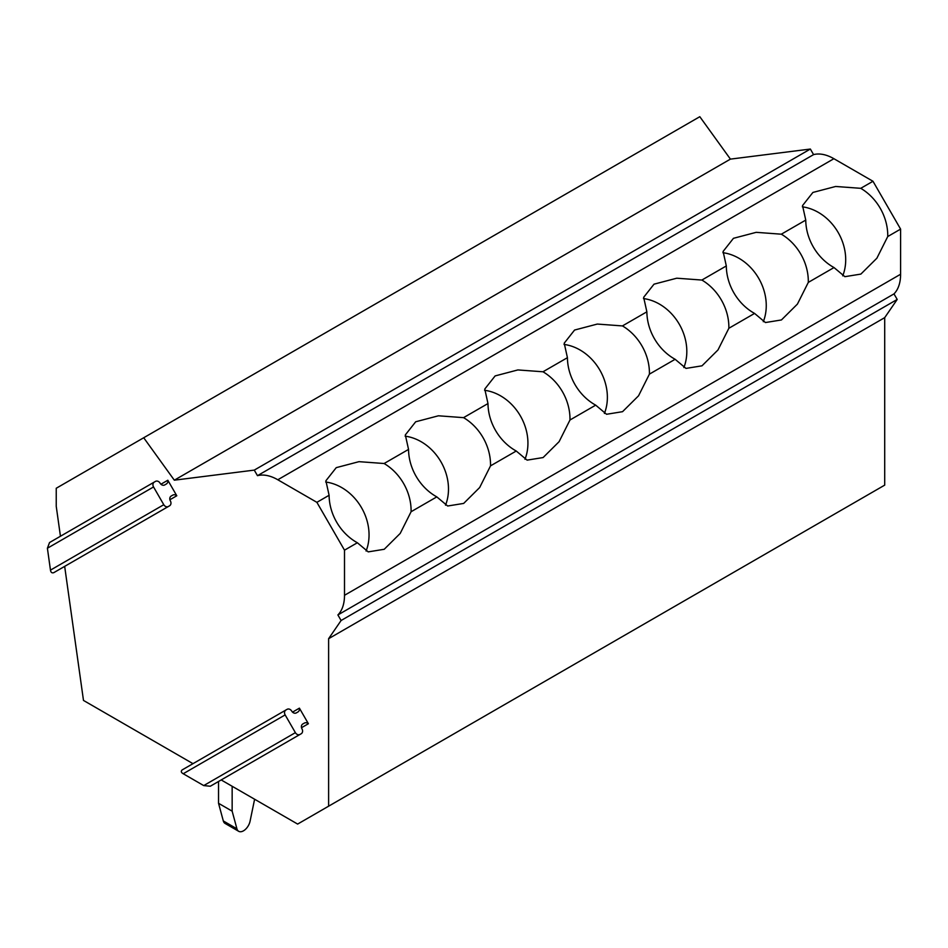 <?xml version="1.0" encoding="UTF-8"?>
<svg xmlns="http://www.w3.org/2000/svg" width="948" height="948" viewBox="0 0 948 948"><rect width="100%" height="100%" fill="white"/><g stroke="black" fill="none" stroke-linecap="round" stroke-linejoin="round"><path stroke-width="1.42" d="M221.192 779.943L297.636 824.073L884.709 485.127L884.709 317.639L897.199 299.45L893.988 293.892A48.81 28.179 60 0 0 900.6 274.245L900.6 229.108L872.978 181.269L833.896 158.707A48.81 28.179 60 0 0 813.574 154.619L810.362 149.049L730.422 159.122L699.814 116.699L56.24 488.256L56.24 506.339L60.447 536.26M292.529 712.126L299.402 708.156L308.396 723.727A4.266 3.484 -120 0 0 304.344 723.099L302.791 723.988A3.851 3.152 -120 0 0 301.985 728.87A3.851 3.152 -120 0 1 301.18 733.764L211.451 785.56M301.18 733.764L210.302 786.236L203.725 785.584L183.225 773.746L285.147 714.91A3.851 3.152 -120 0 1 285.941 709.993L182.099 769.954C180.76 771.317 181.139 772.584 183.225 773.746M64.665 566.371L83.483 700.43L192.989 763.661M730.422 159.122L174.325 480.186L143.717 437.763M810.362 149.049L254.265 470.113L174.325 480.186M813.574 154.619L257.477 475.671L254.265 470.113M257.477 475.671A48.81 28.179 60 0 1 277.8 479.759L833.896 158.707M872.978 181.269L860.76 188.32L835.65 186.472L812.898 192.444L802.541 205.586L805.753 220.09L781.318 234.192L756.208 232.331L733.456 238.315L723.099 251.457L726.31 265.95L701.875 280.051L676.765 278.202L654.013 284.175L643.656 297.317L646.868 311.821L622.433 325.922L597.323 324.062L574.571 330.046L564.214 343.188L567.425 357.68L542.991 371.782L517.881 369.933L495.129 375.918L484.772 389.047L487.983 403.552L463.548 417.653L438.438 415.793L415.686 421.777L405.329 434.919L408.541 449.411L384.106 463.513L358.996 461.664L336.244 467.648L325.887 480.778L329.098 495.283L316.881 502.333L277.8 479.759M900.6 229.108L887.743 236.538A47.353 38.655 60 0 0 880.23 208.252A47.353 38.655 60 0 0 860.76 188.32M887.743 236.538L876.876 258.212L860.879 274.091L844.881 276.674L834.015 267.561L808.3 282.397L797.434 304.071L781.436 319.95L765.439 322.545L754.572 313.421L728.858 328.269L717.991 349.942L701.994 365.821L685.996 368.405L675.13 359.292L649.416 374.128L638.549 395.802L622.552 411.681L606.554 414.276L595.688 405.151L569.973 420L559.107 441.673L543.109 457.552L527.112 460.136L516.245 451.023L490.531 465.859L479.664 487.533L463.667 503.424L447.669 506.007L436.803 496.882L411.088 511.73L400.222 533.404L384.224 549.283L368.227 551.878L357.36 542.754L344.503 550.172L316.881 502.333M900.6 274.245L344.503 595.297L344.503 550.172M344.503 595.297A48.81 28.179 60 0 1 337.891 614.944L893.988 293.892M897.199 299.45L341.102 620.502L337.891 614.944M884.709 317.639L328.612 638.691L341.102 620.502M328.612 806.179L328.612 638.691M160.935 484.227L167.82 480.245L176.79 495.768L169.905 499.738M301.511 727.697L308.396 723.727M304.344 723.099L302.791 723.988M210.302 786.236L300.042 734.416A3.851 3.14 -120 0 1 295.385 732.65L285.147 714.91M285.941 709.993L287.078 709.341A3.851 3.152 -120 0 1 291.723 711.107A3.851 3.152 -120 0 0 296.38 712.872L297.921 711.972A4.266 3.484 -120 0 0 299.402 708.156M408.541 449.411A47.353 38.655 60 0 0 416.065 476.228A47.353 38.655 60 0 0 436.803 496.882M411.088 511.73A47.353 38.655 60 0 0 403.575 483.444A47.353 38.655 60 0 0 384.106 463.513M490.531 465.859A47.353 38.655 60 0 0 483.018 437.573A47.353 38.655 60 0 0 463.56 417.641M445.524 505.166A47.353 38.655 60 0 0 440.974 461.854A47.353 38.655 60 0 0 405.14 436.163M487.983 403.552A47.353 38.655 60 0 0 495.508 430.368A47.353 38.655 60 0 0 516.245 451.023M569.973 420A47.353 38.655 60 0 0 562.46 391.714A47.353 38.655 60 0 0 543.003 371.782M524.967 459.306A47.353 38.655 60 0 0 520.416 415.982A47.353 38.655 60 0 0 484.582 390.292M567.425 357.68A47.353 38.655 60 0 0 574.95 384.497A47.353 38.655 60 0 0 595.688 405.151M649.416 374.128A47.353 38.655 60 0 0 641.903 345.842A47.353 38.655 60 0 0 622.445 325.911M604.409 413.435A47.353 38.655 60 0 0 599.859 370.123A47.353 38.655 60 0 0 564.024 344.432M646.868 311.821A47.353 38.655 60 0 0 654.393 338.637A47.353 38.655 60 0 0 675.13 359.292M728.858 328.269A47.353 38.655 60 0 0 721.345 299.983A47.353 38.655 60 0 0 701.887 280.051M683.852 367.575A47.353 38.655 60 0 0 679.301 324.252A47.353 38.655 60 0 0 643.467 298.561M726.31 265.95A47.353 38.655 60 0 0 733.835 292.766A47.353 38.655 60 0 0 754.572 313.421M808.3 282.397A47.353 38.655 60 0 0 800.787 254.111A47.353 38.655 60 0 0 781.33 234.18M763.294 321.704A47.353 38.655 60 0 0 758.744 278.392A47.353 38.655 60 0 0 722.909 252.701M805.753 220.09A47.353 38.655 60 0 0 813.277 246.907A47.353 38.655 60 0 0 834.015 267.561M842.736 275.844A47.353 38.655 60 0 0 838.186 232.521A47.353 38.655 60 0 0 802.352 206.83M329.098 495.283A47.353 38.655 60 0 0 336.623 522.099A47.353 38.655 60 0 0 357.36 542.754M366.082 551.037A47.353 38.655 60 0 0 361.532 507.713A47.353 38.655 60 0 0 325.697 482.022M176.79 495.768A4.266 3.484 -120 0 0 172.737 495.14L171.185 496.041A3.851 3.152 -120 0 0 170.379 500.923A3.851 3.152 -120 0 1 169.562 505.805L168.436 506.469A3.851 3.152 -120 0 1 163.779 504.703L153.54 486.952A3.851 3.152 -120 0 1 154.334 482.046L155.448 481.406A3.851 3.152 -120 0 1 160.094 483.16A3.851 3.152 -120 0 0 164.739 484.926L166.327 484.001A4.266 3.484 -120 0 0 167.82 480.245M49.545 542.54L154.334 482.046L49.545 542.54L47.4 548.24L153.54 486.952M53.775 572.663L168.436 506.469L53.775 572.663C51.939 573.267 50.837 572.414 50.469 570.127L47.4 548.24M172.737 495.14L171.185 496.041M169.562 505.805L54.901 572.011M218.538 781.472L218.538 803.3L232.153 811.168L236.929 828.813A9.634 5.558 -60 0 0 238.683 831.301A9.634 5.558 -60 0 0 250.071 821.217L254.609 799.235M238.683 831.301L225.067 823.433A9.634 5.558 -60 0 1 223.313 820.944L218.538 803.3M232.153 786.271L232.153 811.168M295.385 732.65L203.725 785.584M50.469 570.127L163.779 504.703M236.929 828.813L223.313 820.944"/></g></svg>
